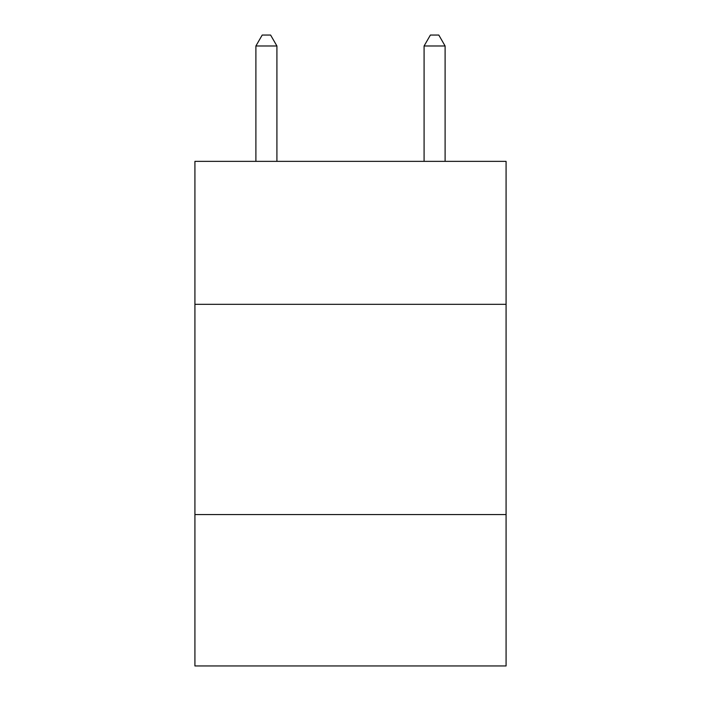 <?xml version="1.0" encoding="UTF-8"?>
<svg xmlns="http://www.w3.org/2000/svg" width="701" height="701" viewBox="0 0 701 701"><rect width="100%" height="100%" fill="white"/><g stroke="black" fill="none" stroke-linecap="round" stroke-linejoin="round"><path stroke-width="1.05" d="M506.078 304.33L506.078 161.361L194.922 161.361L194.922 304.33L506.078 304.33L506.078 665.95L194.922 665.95L194.922 304.33M506.078 514.578L194.922 514.578M276.913 161.361L276.913 45.986L255.891 45.986L255.891 161.361M255.891 45.986L262.2 35.05L270.604 35.05L276.913 45.986M445.109 161.361L445.109 45.986L424.087 45.986L424.087 161.361M424.087 45.986L430.396 35.05L438.8 35.05L445.109 45.986"/></g></svg>
